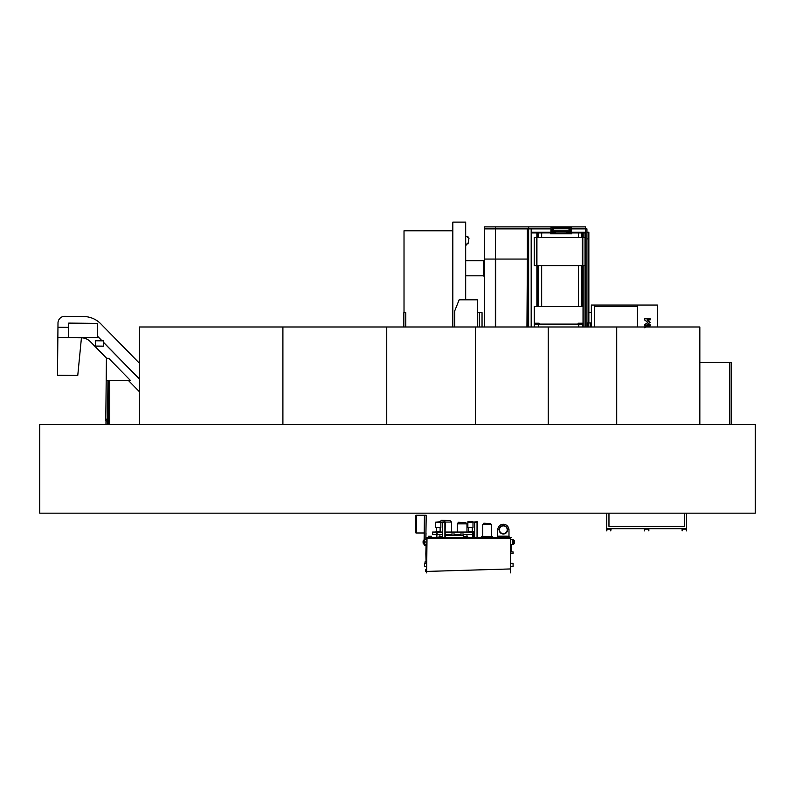 <?xml version="1.0" encoding="UTF-8"?>
<svg xmlns="http://www.w3.org/2000/svg" width="795" height="795" viewBox="0 0 795 795"><rect width="100%" height="100%" fill="white"/><g stroke="black" fill="none" stroke-linecap="round" stroke-linejoin="round"><path stroke-width="1.19" d="M39.75 513.173L39.75 424.51L755.25 424.51L755.25 513.173L39.75 513.173M578.372 237.476L578.372 232.935L571.516 232.935L571.625 233.819L550.538 233.819L569.936 233.73L552.227 233.621L571.714 233.621L569.936 233.621L569.936 232.955L552.227 232.955L552.227 233.601L550.448 233.621M569.936 232.885L541.663 232.935L541.663 237.476M495.345 326.984L495.345 259.071L484.523 259.071L484.523 326.984M495.474 259.071L484.384 259.071L484.384 260.502L483.638 260.502L483.638 276.024L484.384 276.024L484.384 326.984L484.384 228.881L527.363 228.881L484.384 228.881L484.384 226.883L495.474 226.883L495.474 259.071L526.946 259.071L495.653 259.071L495.653 326.984M527.363 259.071L526.946 326.984M585.239 326.984L585.239 232.269M582.049 237.476L582.049 232.935L585.021 232.935L583.162 232.935L583.162 237.476M585.021 326.984L585.021 237.476L534.22 237.476L534.22 265.629L536.416 265.629L536.446 237.476L536.844 265.629L536.844 237.476M585.021 265.629L536.844 265.629M531.249 326.984L531.249 232.935L541.663 232.935M495.474 226.883L528.635 226.883L528.635 228.881L550.885 228.881L531.249 228.881L531.249 232.935L536.873 232.935L536.873 237.476M531.467 326.984L531.467 232.269L555.317 232.269L531.249 232.269M585.478 326.984L585.478 232.269L566.845 232.269L585.021 232.269L585.021 237.476M536.873 306.592L536.873 265.629M541.663 306.592L541.663 265.629M538.553 306.592L538.553 265.629M538.553 237.476L538.553 232.935M537.986 306.592L537.986 265.629M537.986 237.476L537.986 232.935M583.162 326.984L583.162 265.629M582.049 306.592L582.049 265.629M581.483 237.476L581.483 232.935L582.049 232.935M581.483 306.592L581.483 265.629M578.372 232.935L581.483 232.935M578.372 306.592L578.372 265.629M571.277 228.881L585.458 228.881L571.277 228.881M528.635 226.883L585.458 226.883L585.458 228.881L586.939 228.881L586.939 326.984M527.363 326.984L527.363 228.881L528.635 228.881L528.635 326.984M531.179 326.984L531.179 228.881M585.537 326.984L585.537 228.881M585.478 232.269L585.478 228.881M569.449 230.878L570.78 230.878L570.025 228.761L571.148 231.355L571.148 227.37L551.014 227.37L551.014 231.355L552.137 228.761L551.382 230.878L552.714 231.335L569.449 230.878L552.714 230.878M571.148 227.37L571.277 231.405L569.945 231.713L571.148 231.355M551.014 227.37L550.885 231.405L552.217 231.713L551.014 231.355M569.657 228.731L568.773 228.761L569.518 228.612M569.528 230.878L568.773 228.761L552.137 228.761L568.773 228.612M569.449 231.554L552.714 231.554M555.317 231.554L555.317 232.885M566.845 232.885L566.845 231.554M552.634 230.878L553.39 228.612M550.716 232.885L550.458 233.601M571.714 233.73L569.936 233.819M550.448 233.73L552.227 233.819M567.203 228.612L568.435 228.612M567.819 227.748L568.435 228.215L567.203 228.215L567.819 227.748M567.262 227.748L568.375 227.748M404.019 312.664L404.019 230.779L452.693 230.779M477.278 312.664L479.375 312.664L479.375 326.984M479.375 312.664L482.038 312.664L482.038 326.984M403.84 326.984L403.84 312.664L405.788 312.664L405.788 326.984M588.856 312.664L591.361 312.664M586.939 238.898L588.856 238.898L588.856 232.249L586.939 232.249M588.856 322.949L588.856 238.898M591.361 322.949L590.695 322.949L590.695 326.984M590.695 322.949L587.475 322.949L587.475 326.984M587.475 322.949L586.939 322.949M588.807 322.949L588.807 326.984M637.461 306.433L594.461 306.433L637.461 306.433M591.361 326.984L591.361 305.041L657.415 305.041L657.415 326.984M637.461 305.041L637.461 326.984M644.785 320.087L644.785 318.725L650.101 318.725L650.101 319.908L646.961 319.908L650.101 322.422L646.961 324.728L650.101 324.728L650.101 325.91L644.785 325.91L644.785 324.559L647.945 322.422L644.785 320.087M644.785 327.818L646.047 326.596L650.101 326.984M594.461 305.041L594.461 326.984M483.638 260.73L465.681 260.73M483.638 275.805L465.681 275.805M452.693 326.984L452.822 222.948M465.681 236.204L467.937 236.602L467.768 237.566L469.01 238.142L467.997 243.906L467.043 243.737L466.456 244.989L465.681 244.85M465.681 299.804L465.681 222.113L452.822 222.113L452.822 326.984M477.278 326.984L477.278 299.804L459.162 299.804L454.73 310.885L454.73 326.984M583.023 323.217L578.144 323.217L578.144 324.32L583.023 324.32L583.023 326.984L583.023 306.592L534.26 306.592L534.26 326.984M578.81 326.984L578.81 324.32L582.805 324.32L582.805 326.984M534.479 326.984L534.479 324.32L538.473 324.32L538.473 326.984M578.144 324.102L539.139 324.102M538.692 324.102L538.692 326.984M578.591 326.984L578.591 324.102M534.26 323.217L539.139 323.217L539.139 324.32L534.26 324.32M139.493 424.51L139.493 326.984L548.222 326.984L548.222 424.51M282.901 326.984L282.901 424.51M108.15 380.457L108.15 424.51M109.72 380.467L109.72 424.51M139.493 362.441L138.648 362.441M699.839 362.441L729.611 362.441L729.611 424.51M729.611 362.441L731.181 362.441L731.181 424.51M386.748 326.984L386.748 424.51M475.41 326.984L475.41 424.51M548.222 326.984L699.839 326.984L699.839 424.51M616.711 326.984L616.711 424.51M509.327 538.483L510.698 538.662L510.698 572.887L510.519 538.304L427.004 538.304L426.647 572.887L426.826 538.662L428.197 538.483M510.698 538.662L509.327 538.662M426.826 571.416L510.698 568.942M428.197 538.662L426.826 538.662M510.877 544.734L513.411 544.207A1.332 1.332 0 0 0 514.425 542.925L514.425 541.226A1.332 1.332 0 0 0 513.411 539.934L510.877 539.417M513.759 541.405A0.666 0.666 0 0 0 513.093 540.739A0.666 0.666 0 0 0 512.427 541.405L512.427 542.737A0.666 0.666 0 0 0 513.093 543.402A0.666 0.666 0 0 0 513.759 542.737L513.759 541.405A0.666 0.666 0 0 0 513.093 540.739A0.666 0.666 0 0 0 512.427 541.405M426.647 539.417L424.113 539.934A1.332 1.332 0 0 0 423.099 541.226L423.099 542.925A1.332 1.332 0 0 0 424.113 544.207L426.647 544.734M423.765 541.405L423.765 542.737A0.666 0.666 0 0 0 424.431 543.402A0.666 0.666 0 0 0 425.096 542.737L425.096 541.405A0.666 0.666 0 0 0 424.431 540.739A0.666 0.666 0 0 0 423.765 541.405A0.666 0.666 0 0 1 424.431 540.739L424.431 543.402A0.666 0.666 0 0 1 423.765 542.737M514.425 542.925L514.425 541.226M511.672 551.919L511.453 544.704L513.411 544.207M512.427 542.737A0.666 0.666 0 0 0 513.093 543.402A0.666 0.666 0 0 0 513.759 542.737M423.099 541.226L423.099 542.925M424.609 539.815L424.609 515.249L416.451 515.249L416.451 532.988L424.431 532.988L424.431 515.249L424.113 539.934M474.307 522.166L477.407 522.166L477.189 537.509M442.159 522.166L445.27 522.166L445.041 537.509M472.528 521.729L467.877 522.166L472.995 522.166L472.995 527.622L467.858 527.622L467.877 521.729L477.407 522.166M472.528 522.166L477.199 521.729M440.39 521.729L435.74 522.166L445.27 522.166M440.39 522.166L445.051 521.729M472.309 531.696L473.641 531.527L472.309 531.527L472.707 534.628M473.244 534.628L473.641 531.696M436.445 531.527L436.356 534.628M436.892 534.628L437.29 532.352M435.958 531.696L436.584 531.696M435.958 532.054L432.629 532.054L432.629 534.449L435.958 534.449M437.29 534.449L442.388 534.449M445.667 534.449L451.52 534.449L451.51 535.472L451.52 534.031L454.531 534.031L454.531 535.472M454.531 534.449L460.385 534.449M463.396 534.449L472.309 534.449M473.641 534.449L474.526 534.449M439.595 532.054L442.388 532.054M445.041 532.054L469.11 532.054M471.743 532.054L472.309 532.054M473.641 532.054L474.526 532.054M416.451 532.879L415.785 532.879L415.785 515.369L416.451 515.369M426.07 561.866L425.852 553.867L426.647 553.867M426.647 566.815L425.852 566.438M426.647 553.737L425.852 553.737L426.07 545.181M426.647 571.337L425.544 571.337L425.544 569.558L426.647 569.558M425.027 563.377L425.027 561.866L426.647 561.866M426.031 532.988L425.852 538.97L426.647 538.97M424.609 515.249L426.2 515.249L425.852 538.97M424.431 544.287L424.431 545.181L426.647 545.181M424.609 545.181L424.609 544.337M424.609 543.382L424.609 540.769M426.647 566.438L424.451 566.438L424.451 563.377L426.647 563.377M510.877 563.377L513.073 563.377L513.073 566.438L510.877 566.438M510.877 551.919L513.073 551.919L513.073 553.688L510.877 553.688M460.385 535.472L460.385 534.031L463.396 534.031L463.217 537.509M445.041 534.031L445.667 534.031L445.667 535.472M436.356 531.696L436.356 537.509M436.892 531.984L436.892 537.509M472.707 531.696L472.707 537.509M473.244 531.696L473.244 537.509M428.445 537.509L428.445 536.267L431.506 536.267L431.506 537.509M506.017 537.509L506.017 536.267L509.078 536.267L509.078 537.509L509.098 536.178L507.011 536.267M510.748 538.304L426.776 538.304L426.428 537.509L511.096 537.509L510.748 538.304M445.041 535.472L463.217 535.472M445.488 535.472L445.488 537.509M474.526 522.166L474.526 537.509M442.388 522.166L442.388 537.509M441.364 520.596L450.05 520.596L441.364 520.238L440.241 521.729M450.05 520.596L451.51 522.057L445.27 522.057M439.913 534.449L439.913 536.466M451.51 522.057L451.51 532.054M442.388 536.466L439.059 536.466L439.059 537.509M458.477 522.633L465.751 522.633L458.477 522.285L457.254 523.875L457.254 532.054M465.751 522.633L466.973 523.875L457.254 523.875M457.254 534.449L457.254 535.472M466.973 523.875L466.973 532.054M466.973 534.449L466.973 536.685M467.649 537.509L467.649 536.685L463.217 536.685M483.837 523.567L490.485 523.567L483.837 523.209L482.764 524.67L482.764 536.645M490.485 523.567L491.558 524.67L482.764 524.67M491.558 524.67L491.558 536.645M492.701 537.509L492.701 536.645L481.621 536.645L481.621 537.509M499.797 537.509L499.439 536.178L497.581 536.178L497.581 537.509M499.349 536.357L499.349 537.509M497.581 536.357L499.439 536.357L499.618 537.509M499.439 536.178L507.24 536.178M508.989 536.178L508.989 529.222L507.578 529.748A4.233 4.233 0 0 1 503.344 533.982A4.233 4.233 0 0 1 499.111 529.748L497.69 529.222L497.69 536.178M497.829 529.222A5.545 5.545 0 0 1 508.86 529.222M499.459 529.748A3.876 3.876 0 0 1 503.344 525.873A3.876 3.876 0 0 1 507.22 529.748A3.876 3.876 0 0 1 503.344 533.634A3.876 3.876 0 0 1 499.459 529.748M499.22 529.748A4.124 4.124 0 0 1 503.344 525.624A4.124 4.124 0 0 1 507.458 529.748A4.124 4.124 0 0 1 503.344 533.872A4.124 4.124 0 0 1 499.22 529.748M435.71 527.622L440.857 527.622L440.857 522.166L435.71 522.166L435.71 527.622M439.168 532.451L437.399 532.451L439.168 532.65L440.122 531.567L440.122 527.622M437.399 532.451L436.445 531.567L440.122 531.567M436.445 531.567L436.445 527.622M471.316 532.451L469.537 532.451L471.316 532.65L472.26 531.567L472.26 527.622M469.537 532.451L468.583 531.567L472.26 531.567M468.583 531.567L468.583 527.622M68.688 327.351L57.956 327.242L68.678 327.441L57.956 327.331L57.856 337.567L81.438 337.805A12.511 12.511 0 0 1 90.242 341.562L106.629 358.267M128.571 380.656L139.493 391.806M139.493 379.135L103.598 342.516L139.493 379.135M101.939 340.826L97.407 336.206L101.939 340.826M77.761 375.459L81.438 337.805L57.856 337.567L57.479 375.25L77.761 375.459M139.493 363.305L100.826 323.853A24.516 24.516 0 0 0 83.564 316.509L64.802 316.321A6.738 6.738 0 0 0 57.995 322.989L57.956 327.242M139.493 379.006L103.598 342.397M102.068 340.826L97.417 336.076M108.696 358.297L106.411 358.267L106.192 380.437L130.638 380.676L108.696 358.297M107.961 380.447L107.573 419.194L105.805 419.184L106.192 380.437M107.573 419.194L107.554 420.972L105.785 420.953L105.805 419.184M107.305 424.073L107.335 420.972M105.974 424.063L106.003 420.953L105.974 424.063M106.609 424.51L107.971 424.51M68.668 329.259L68.618 333.691M68.728 323.098L68.579 337.368L97.397 337.656L97.537 323.386L68.728 323.098M95.638 340.767L95.579 346.083L103.559 346.163L103.618 340.846L95.638 340.767M682.1 528.685L686.542 528.685L686.542 530.901L686.095 529.132L682.547 529.132L682.1 530.901L682.1 528.685M644.427 528.685L648.859 528.685L648.859 530.901L648.412 529.132L644.864 529.132L644.427 530.901L644.427 528.685M610.729 529.132L610.729 530.901L611.176 528.685L606.744 528.685L606.744 530.901L607.181 529.132L610.729 529.132M606.744 513.173L606.744 528.556L686.542 528.685L606.744 528.685L686.542 528.556L686.542 513.173M608.96 513.173L608.96 526.34L684.316 526.34L684.316 513.173M536.923 265.629L536.923 237.476M582.318 265.629L582.318 237.476M582.824 265.629L582.824 237.476M582.795 265.629L582.795 237.476M582.387 265.629L582.387 237.476M578.591 324.32L538.692 324.32M425.852 554.711L426.647 554.711M425.852 552.893L426.647 552.893M426.776 537.947L510.748 537.947M474.655 522.613L474.655 537.509M477.05 522.613L477.05 537.509M444.912 522.613L444.912 537.509M442.517 522.613L442.517 537.509"/></g></svg>
